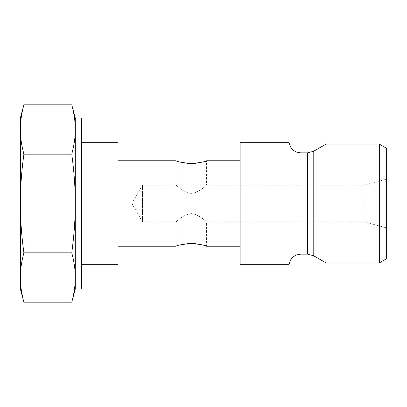 <?xml version="1.0" encoding="UTF-8"?>
<svg xmlns="http://www.w3.org/2000/svg" width="407" height="407" viewBox="0 0 407 407"><rect width="100%" height="100%" fill="white"/><g stroke="black" fill="none" stroke-linecap="round" stroke-linejoin="round"><path stroke-width="0.31" stroke-dasharray="2.04 1.53" d="M326.048 262.891L326.048 144.109M288.97 264.306L288.97 142.694M240.13 264.306L240.13 142.694M240.13 246.235L240.13 160.765L240.13 246.235M118.03 246.235L118.03 160.765L118.03 246.235M186.889 163.339C180.062 162.088 176.44 161.228 176.028 160.765L176.028 185.185C176.226 184.783 183.013 192.73 191.29 193.376C199.567 192.73 206.354 184.783 206.553 185.185C206.354 184.783 199.567 192.73 191.29 193.376C183.013 192.73 176.226 184.783 176.028 185.185L142.45 185.185L131.878 203.5L142.45 221.815L142.45 185.185L142.45 221.815L176.028 221.815C176.226 222.217 183.013 214.27 191.29 213.624C199.567 214.27 206.354 222.217 206.553 221.815C206.354 222.217 199.567 214.27 191.29 213.624C183.013 214.27 176.226 222.217 176.028 221.815L176.028 246.235C176.44 245.772 180.062 244.912 186.889 243.661M190.481 243.427L191.473 243.417M195.691 243.661C202.518 244.912 206.14 245.772 206.553 246.235L206.553 221.815L363.868 221.815L386.65 227.92L386.65 179.08L386.65 227.92M386.65 179.08L363.868 185.185L363.868 221.815L363.868 185.185L206.553 185.185L206.553 160.765C206.14 161.228 202.518 162.088 195.691 163.339M118.03 142.694L118.03 264.306M81.4 288.97L81.4 118.03M386.65 148.341L386.65 258.659M379.324 262.891L379.324 144.109M71.861 301.791L71.968 302.192L71.861 301.791C74.176 293.121 75.32 285.032 75.295 277.518L75.295 118.03M71.861 105.21L71.968 104.808L71.861 105.21C74.176 113.879 75.32 121.968 75.295 129.482C75.32 136.996 74.176 145.085 71.861 153.749L71.861 154.96C74.176 172.293 75.32 188.472 75.295 203.5C75.32 218.528 74.176 234.707 71.861 252.04L71.861 253.251C74.176 261.915 75.32 270.004 75.295 277.518L75.295 288.97M23.891 302.192C21.51 293.406 20.33 285.18 20.35 277.518C20.33 269.856 21.51 261.635 23.891 252.844C21.51 235.271 20.33 218.824 20.35 203.5C20.33 188.176 21.51 171.729 23.891 154.156L71.968 154.156M23.891 154.156C21.51 145.365 20.33 137.144 20.35 129.482C20.33 121.82 21.51 113.594 23.891 104.808M23.891 252.844L71.968 252.844M20.35 118.03L20.35 288.97M307.677 254.172L307.677 152.828M313.782 151.19L313.782 255.81M301.002 152.828L301.002 254.172"/><path stroke-width="0.61" d="M313.782 255.81L313.782 151.19L326.048 144.109L326.048 262.891L313.782 255.81L307.677 254.172L301.002 254.172L301.002 152.828L307.677 152.828L307.677 254.172M301.002 152.828C296.622 152.701 293.193 150.824 290.72 147.207L288.97 142.694L288.97 264.306L290.72 259.793C293.193 256.176 296.622 254.299 301.002 254.172M288.97 142.694L240.13 142.694L240.13 264.306L288.97 264.306M118.03 246.235L176.028 246.235C176.933 245.319 182.021 244.383 191.29 243.417C200.559 244.383 205.647 245.319 206.553 246.235L240.13 246.235M186.889 243.661L190.481 243.427M191.473 243.417L195.691 243.661M118.03 160.765L176.028 160.765C176.933 161.681 182.021 162.617 191.29 163.583C200.559 162.617 205.647 161.681 206.553 160.765L240.13 160.765M195.691 163.339L186.889 163.339M81.4 264.306L118.03 264.306L118.03 142.694L81.4 142.694M379.324 262.891L386.65 258.659L386.65 148.341L379.324 144.109L379.324 262.891L326.048 262.891M23.891 302.192L20.35 288.97L20.35 129.482C20.33 137.144 21.51 145.365 23.891 154.156C21.51 171.729 20.33 188.176 20.35 203.5C20.33 218.824 21.51 235.271 23.891 252.844C21.51 261.635 20.33 269.856 20.35 277.518C20.33 285.18 21.51 293.406 23.891 302.192L71.968 302.192L71.861 301.791C74.176 293.121 75.32 285.032 75.295 277.518C75.32 270.004 74.176 261.915 71.861 253.251L71.861 252.04C74.176 234.707 75.32 218.528 75.295 203.5L75.295 288.97L71.861 301.791M71.968 154.156L71.861 153.749C74.176 145.085 75.32 136.996 75.295 129.482L75.295 203.5C75.32 188.472 74.176 172.293 71.861 154.96L71.968 154.156L23.891 154.156M75.295 288.97L81.4 288.97L81.4 118.03L75.295 118.03L75.295 129.482C75.32 121.968 74.176 113.879 71.861 105.21L71.968 104.808L23.891 104.808C21.51 113.594 20.33 121.82 20.35 129.482L20.35 118.03L23.891 104.808M23.891 252.844L71.968 252.844M307.677 152.828L313.782 151.19M326.048 144.109L379.324 144.109M75.295 118.03L71.861 105.21"/></g></svg>
